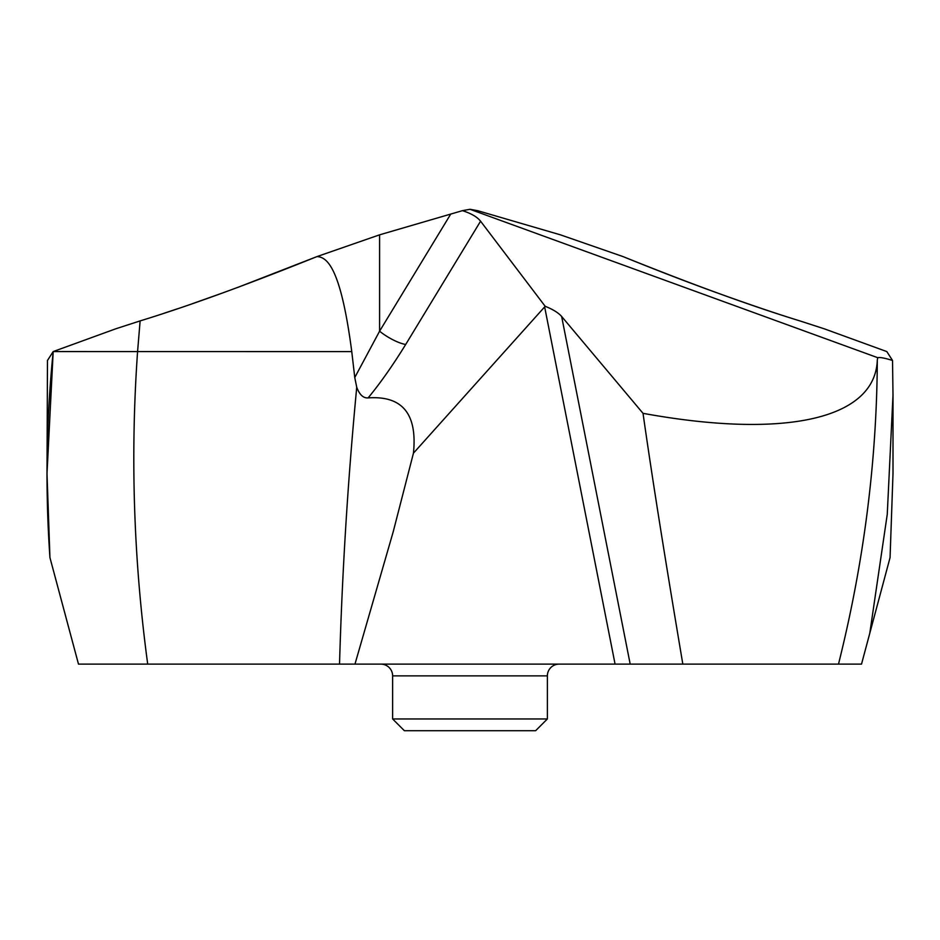 <?xml version="1.0" encoding="UTF-8"?>
<svg xmlns="http://www.w3.org/2000/svg" width="940" height="940" viewBox="0 0 940 940"><rect width="100%" height="100%" fill="white"/><g stroke="black" fill="none" stroke-linecap="round" stroke-linejoin="round"><path stroke-width="1.41" d="M886.808 351.572L824.263 328.812L886.808 351.572L892.53 360.466L893 395.094L887.254 514.333L869.782 633.29L861.522 664.122L838.492 664.122C863.872 562.707 876.809 461.293 877.314 359.867L877.76 357.705L470 209.291L462.445 210.654C471.234 213.462 477.273 216.987 480.575 221.206L405.692 344.475C392.92 365.214 380.395 383.027 368.128 397.902C363.298 398.29 359.503 394.718 356.718 387.198L354.768 377.539L351.76 351.607C340.621 266.361 326.768 257.149 317.015 256.573L379.584 234.836L462.445 210.654L379.584 234.836L317.015 256.573C246.738 284.867 187.777 306.322 140.119 320.904L115.738 328.812L53.192 351.572L115.738 328.812L140.119 320.904L137.581 351.572C130.249 455.759 133.621 559.946 147.709 664.122L354.968 664.122L393.19 531.852L413.447 453.162L545.188 306.311C552.814 309.319 558.301 312.703 561.638 316.451L630.188 664.122L838.492 664.122M893 395.094L893 473.584L890.062 557.596L862.532 660.327M470 209.291L477.555 210.654L560.416 234.836L622.985 256.573C693.262 284.867 752.223 306.322 799.881 320.904L824.263 328.812L799.881 320.904C777.58 314.054 749.932 304.689 716.926 292.798C688.856 282.682 657.542 270.614 622.985 256.573L560.416 234.836L477.555 210.654L470 209.291L462.445 210.654M892.53 360.466C884.716 358.034 879.793 357.118 877.76 357.705M630.188 664.122L363.874 664.122M47 473.584L47.47 360.466L53.192 351.572L47 473.584L49.938 557.596L78.49 664.122L147.709 664.122M600.472 664.122L585.033 664.122M576.126 664.122L579.146 664.122M561.638 316.451L643.019 413.33C784.512 439.145 875.34 419.428 877.314 359.867M545.188 306.311L480.575 221.206M643.019 413.33C652.395 478.942 663.91 551.733 682.828 664.122M413.447 453.162C417.454 413.906 402.344 395.493 368.128 397.902M70.218 633.29L49.938 557.596C45.144 488.918 46.225 420.251 53.192 351.572L351.76 351.607M450.601 214.308L379.584 331.197L354.768 377.539M379.584 234.836L379.584 331.197A23.5 6.698 -148.7 0 0 405.692 344.475M547.374 718.959L535.624 730.709L404.376 730.709L392.626 718.959L547.374 718.959L547.374 675.872A11.75 11.75 0 0 1 559.1 664.122M392.626 718.959L392.626 675.872A11.75 11.75 0 0 0 380.935 664.122M49.938 557.596L78.49 664.122L861.51 664.122M317.015 256.573L237.244 287.617M223.015 292.822L192.641 303.596M177.39 308.813L164.042 313.255M615.077 664.122L544.648 306.91M339.528 664.122C342.113 573.894 347.659 483.654 356.154 393.425L356.718 387.198M547.374 675.872L392.626 675.872"/></g></svg>
